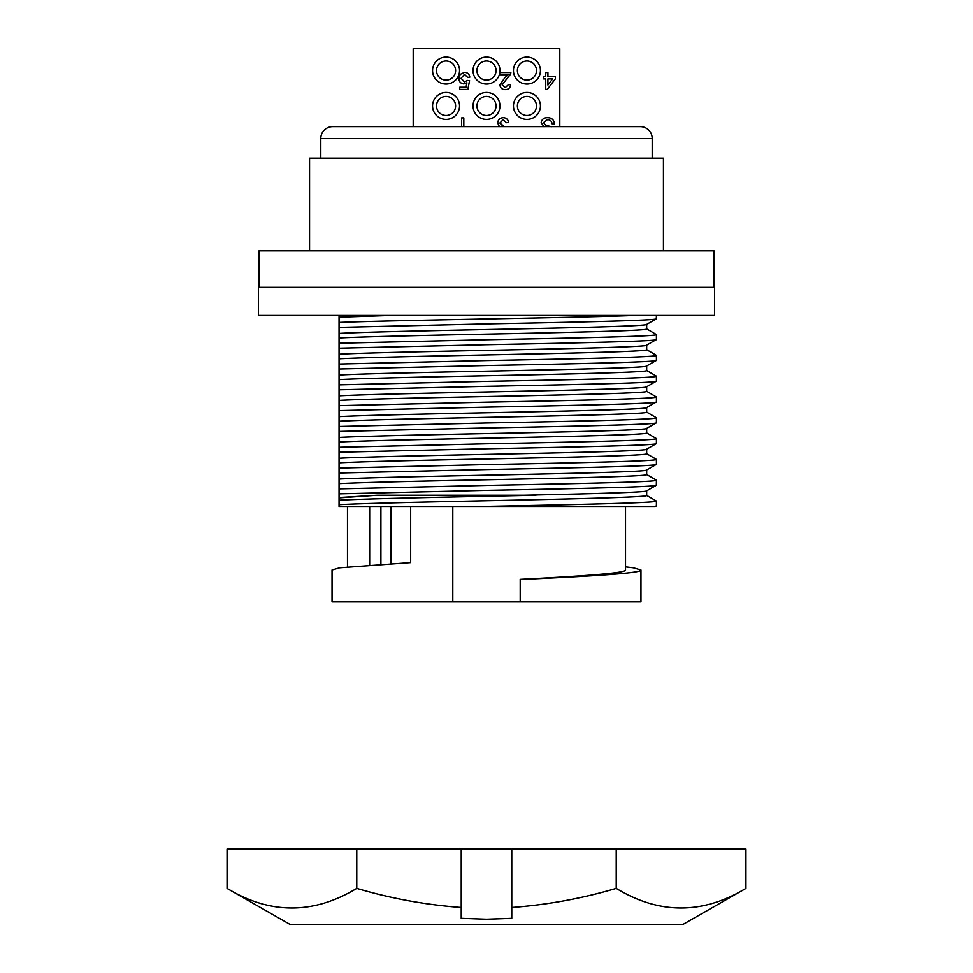 <?xml version="1.0" encoding="UTF-8"?>
<svg xmlns="http://www.w3.org/2000/svg" width="973" height="973" viewBox="0 0 973 973"><rect width="100%" height="100%" fill="white"/><g stroke="black" fill="none" stroke-linecap="round" stroke-linejoin="round"><path stroke-width="1.46" d="M461.226 849.076L227.062 849.076L227.062 888.398L289.905 924.35L683.095 924.35L745.938 888.398C702.591 914.523 659.353 914.523 616.225 888.398C582.085 898.505 547.276 904.866 511.774 907.468L511.774 918.317L486.5 919.205L461.226 918.317L461.226 849.076L745.938 849.076L745.938 888.398M616.225 849.076L616.225 888.398M511.774 849.076L511.774 907.468M356.775 849.076L356.775 888.398C390.915 898.505 425.724 904.866 461.226 907.468M227.062 888.398C270.19 914.523 313.44 914.523 356.775 888.398M714.547 287.376L258.453 287.376L258.453 315.459L714.547 315.459L714.547 287.376M656.41 315.459L656.325 318.828L646.571 324.471M646.668 324.41L646.668 328.947C648.906 330.674 572.027 332.425 486.5 334.153C423.802 335.43 362.71 336.731 339.054 338.02L339.054 497.872L377.39 495.208L535.989 495.208C460.314 496.862 368.706 498.541 339.054 500.207L339.054 504.695C362.71 503.369 423.802 502.056 486.5 500.742C572.027 498.979 648.906 497.191 646.668 495.427L646.668 490.842C647.495 492.277 595.452 493.688 524.715 495.208L535.989 495.208M713.987 287.376L713.987 250.864L259.013 250.864L259.013 287.376M339.054 343.25L486.5 339.772C577.244 338.057 658.794 336.305 656.41 334.578L646.571 328.838M656.41 334.578L656.41 339.541C658.794 341.255 577.244 343.007 486.5 344.734L339.054 348.2M663.44 250.864L663.44 158.185L309.56 158.185L309.56 250.864M625.517 566.845L633.411 567.794L640.964 569.996L640.964 601.934L520.202 601.934L520.202 579.324C580.905 576.186 626.49 573.121 625.517 569.996L625.517 506.447M646.571 495.318L656.41 501.059L656.41 505.972L654.586 506.447L339.054 506.447L339.054 504.695M339.054 354.233C362.71 352.944 423.802 351.654 486.5 350.365C572.027 348.638 648.906 346.887 646.668 345.16L646.668 349.745C648.906 351.472 572.027 353.223 486.5 354.95C423.802 356.24 362.71 357.529 339.054 358.818M652.202 158.185L652.202 138.519L320.798 138.519L320.798 158.185M652.202 138.519A11.883 11.883 0 0 0 640.319 126.648L332.681 126.648A11.883 11.883 0 0 0 320.798 138.519M646.571 474.459L656.41 480.2L656.325 485.259L646.571 490.903M339.054 364.048L486.5 360.582C577.244 358.855 658.794 357.103 656.41 355.376L646.571 349.635M656.41 355.376L656.41 360.338C658.794 362.065 577.244 363.817 486.5 365.544L339.054 369.01M646.571 453.661L656.41 459.402L656.41 464.364L646.668 469.983L646.668 474.569C648.906 476.296 572.027 478.047 486.5 479.774C423.802 481.063 362.71 482.353 339.054 483.642M339.054 375.043C362.71 373.754 423.802 372.452 486.5 371.175C572.027 369.448 648.906 367.697 646.668 365.97L646.668 370.555C648.906 372.282 572.027 374.033 486.5 375.76C423.802 377.038 362.71 378.339 339.054 379.628M513.464 105.948A13.476 13.476 0 0 1 526.94 92.459A13.476 13.476 0 0 1 540.429 105.948A13.476 13.476 0 0 1 526.94 119.424A13.476 13.476 0 0 1 513.464 105.948M432.571 105.948A13.476 13.476 0 0 1 446.06 92.459A13.476 13.476 0 0 1 459.536 105.948A13.476 13.476 0 0 1 446.06 119.424A13.476 13.476 0 0 1 432.571 105.948M432.571 70.555A13.476 13.476 0 0 1 446.06 57.079A13.476 13.476 0 0 1 459.536 70.555A13.476 13.476 0 0 1 446.06 84.043A13.476 13.476 0 0 1 432.571 70.555M473.024 105.948A13.476 13.476 0 0 1 486.5 92.459A13.476 13.476 0 0 1 499.976 105.948A13.476 13.476 0 0 1 486.5 119.424A13.476 13.476 0 0 1 473.024 105.948M473.024 70.555A13.476 13.476 0 0 1 486.5 57.079A13.476 13.476 0 0 1 499.976 70.555A13.476 13.476 0 0 1 486.5 84.043A13.476 13.476 0 0 1 473.024 70.555M513.464 70.555A13.476 13.476 0 0 1 526.94 57.079A13.476 13.476 0 0 1 540.429 70.555A13.476 13.476 0 0 1 526.94 84.043A13.476 13.476 0 0 1 513.464 70.555M339.054 384.858L486.5 381.38C577.244 379.665 658.794 377.913 656.41 376.186L646.571 370.445M656.41 376.186L656.41 381.148C658.794 382.863 577.244 384.615 486.5 386.342L339.054 389.808M496.048 70.555A9.548 9.548 0 0 1 486.5 80.102A9.548 9.548 0 0 1 476.952 70.555A9.548 9.548 0 0 1 486.5 61.007A9.548 9.548 0 0 1 496.048 70.555M536.488 70.555A9.548 9.548 0 0 1 526.94 80.102A9.548 9.548 0 0 1 517.393 70.555A9.548 9.548 0 0 1 526.94 61.007A9.548 9.548 0 0 1 536.488 70.555M455.607 70.555A9.548 9.548 0 0 1 446.06 80.102A9.548 9.548 0 0 1 436.512 70.555A9.548 9.548 0 0 1 446.06 61.007A9.548 9.548 0 0 1 455.607 70.555M455.607 105.948A9.548 9.548 0 0 1 446.06 115.495A9.548 9.548 0 0 1 436.512 105.948A9.548 9.548 0 0 1 446.06 96.4A9.548 9.548 0 0 1 455.607 105.948M496.048 105.948A9.548 9.548 0 0 1 486.5 115.495A9.548 9.548 0 0 1 476.952 105.948A9.548 9.548 0 0 1 486.5 96.4A9.548 9.548 0 0 1 496.048 105.948M536.488 105.948A9.548 9.548 0 0 1 526.94 115.495A9.548 9.548 0 0 1 517.393 105.948A9.548 9.548 0 0 1 526.94 96.4A9.548 9.548 0 0 1 536.488 105.948M646.571 432.851L656.41 438.592L656.41 443.554L646.668 449.185L646.668 453.771C648.906 455.498 572.027 457.249 486.5 458.964C423.802 460.253 362.71 461.555 339.054 462.844M339.054 395.841C362.71 394.551 423.802 393.262 486.5 391.973C572.027 390.246 648.906 388.495 646.668 386.768L646.668 391.353C648.906 393.08 572.027 394.831 486.5 396.558C423.802 397.848 362.71 399.137 339.054 400.426M339.054 405.656L486.5 402.19C577.244 400.462 658.794 398.711 656.41 396.984L646.571 391.243M656.41 396.984L656.41 401.946C658.794 403.673 577.244 405.425 486.5 407.152L339.054 410.618M339.054 426.466L486.5 422.987C577.244 421.273 658.794 419.521 656.41 417.794L656.41 422.756L646.668 428.375L646.668 432.961C648.906 434.688 572.027 436.439 486.5 438.166C423.802 439.455 362.71 440.745 339.054 442.034M339.054 416.651C362.71 415.362 423.802 414.06 486.5 412.783C572.027 411.056 648.906 409.305 646.668 407.578L646.668 412.163C648.906 413.89 572.027 415.641 486.5 417.356C423.802 418.645 362.71 419.947 339.054 421.236M656.41 417.794L646.571 412.053M656.41 318.73C658.794 320.458 577.244 322.209 486.5 323.936L339.054 327.402L339.054 333.435C362.71 332.146 423.802 330.844 486.5 329.567C572.027 327.84 648.906 326.089 646.668 324.362M635.004 315.459C578.947 317.745 396.522 320.153 339.054 322.44L339.054 327.402M391.401 315.459L339.054 317.21L339.054 322.44M339.054 315.459L339.054 317.21M339.054 333.435L339.054 338.02M339.054 363.707L339.054 361.482M339.054 500.207L339.054 497.872M656.41 505.972L654.586 506.447M646.668 345.16L656.41 339.541M640.964 569.996C642.107 573.182 589.395 576.296 520.202 579.494M410.667 506.447L410.667 562.589L339.589 567.794L332.036 569.996L332.036 601.934L520.202 601.934M452.798 601.934L452.798 506.447M656.41 501.059C658.989 502.846 574.642 504.671 482.827 506.447M369.667 564.985L369.667 506.447M391.085 506.447L391.085 563.635M391.085 495.208L524.715 495.208M656.41 485.162C658.794 486.889 577.244 488.641 486.5 490.368L339.054 493.834M339.054 497.531L377.39 495.208M656.41 480.2C658.794 481.927 577.244 483.678 486.5 485.405L339.054 488.872M646.668 365.97L656.41 360.338M413.197 126.648L413.197 48.65L559.803 48.65L559.803 126.648M464.486 74.313L467.612 77.366L464.486 74.313L461.056 78.278L464.486 74.313M467.393 80.431L464.486 81.963L467.393 80.431L469.582 80.65L467.831 89.382L459.755 89.382L459.755 87.205L466.043 87.205L466.918 82.79L463.878 83.921C460.667 83.532 459.001 81.696 458.879 78.412C459.001 81.696 460.667 83.532 463.878 83.921M464.51 72.343L460.18 74.41L464.51 72.343C467.587 72.501 469.351 74.094 469.801 77.147L467.612 77.366M502.129 84.882L506.714 78.935L502.129 84.882L505.23 87.643L508.465 84.578L505.23 87.643M499.94 84.894C500.292 87.959 502.044 89.528 505.194 89.601C502.044 89.528 500.292 87.959 499.94 84.894L504.671 77.913L508.064 74.751L499.721 74.751L499.721 73.157M543.542 122.634L547.434 119.667L543.542 122.634L545.366 124.933L551.302 126.818M550.913 126.648L550.146 126.344M547.337 117.697C543.785 117.697 541.718 119.387 541.146 122.756C541.718 119.387 543.785 117.697 547.337 117.697C551.569 117.66 553.953 119.703 554.464 123.814C553.953 119.703 551.569 117.66 547.337 117.697M503.211 119.667L506.41 122.72L503.211 119.667L499.854 123.06L503.211 119.667M503.053 126.235L499.854 123.06L504.391 126.648M497.677 123.036L499.441 126.648L497.677 123.036C498.03 119.691 499.903 117.903 503.296 117.697C499.903 117.903 498.03 119.691 497.677 123.036M508.599 122.501C508.125 119.472 506.349 117.867 503.296 117.697C506.349 117.867 508.125 119.472 508.599 122.501L506.41 122.72M646.668 469.983C648.906 471.71 572.027 473.462 486.5 475.189C423.802 476.478 362.71 477.767 339.054 479.057M461.056 78.278L464.486 81.963M458.879 78.412L460.18 74.41M545.731 72.561L547.921 72.561L547.921 76.709L555.34 76.709L555.34 78.898L547.264 89.382L545.731 89.382L545.731 78.898L543.542 78.898L543.542 76.709L545.731 76.709L545.731 72.561M499.83 72.561L510.861 72.561L510.643 74.082L506.714 78.935M508.465 84.578L510.655 84.797C510.217 87.947 508.393 89.552 505.194 89.601M554.464 123.814L552.068 123.814C551.727 121.126 550.183 119.74 547.434 119.667M544.102 126.867L541.146 122.756M461.628 126.648L461.628 117.915L463.817 117.915L463.817 126.648M656.41 464.364C658.794 466.079 577.244 467.831 486.5 469.558L339.054 473.024M547.921 78.898L547.921 85.04L552.652 78.898L547.921 78.898M656.41 459.402C658.794 461.129 577.244 462.88 486.5 464.595L339.054 468.074M646.668 386.768L656.41 381.148M646.668 449.185C648.906 450.913 572.027 452.664 486.5 454.391C423.802 455.668 362.71 456.969 339.054 458.259M656.41 443.554C658.794 445.281 577.244 447.033 486.5 448.76L339.054 452.226M656.41 438.592C658.794 440.319 577.244 442.07 486.5 443.797L339.054 447.264M646.668 407.578L656.41 401.946M646.668 428.375C648.906 430.102 572.027 431.854 486.5 433.581C423.802 434.87 362.71 436.159 339.054 437.449M656.41 422.756C658.794 424.471 577.244 426.223 486.5 427.95L339.054 431.416M380.905 564.243L380.905 506.447M347.483 506.447L347.483 566.845"/></g></svg>
